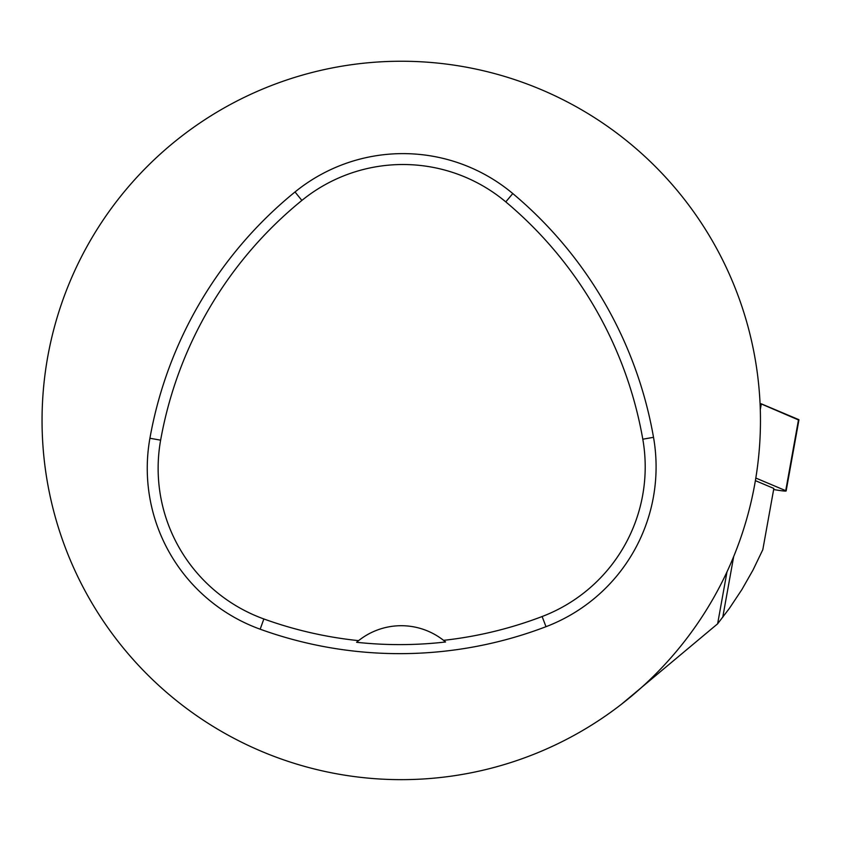 <?xml version="1.0" encoding="UTF-8"?>
<svg xmlns="http://www.w3.org/2000/svg" width="841" height="841" viewBox="0 0 841 841"><rect width="100%" height="100%" fill="white"/><g stroke="black" fill="none" stroke-linecap="round" stroke-linejoin="round"><path stroke-width="1.26" d="M773.646 489.536L776.054 489.935A13.582 0.809 -169.8 0 0 786.135 490.955A13.582 0.809 -169.8 0 0 785.725 490.671L755.817 478.056M760.296 409.556L761.326 403.838L798.54 419.533A13.582 0.809 10.2 0 1 798.95 419.817L786.135 490.955M755.386 480.653L773.846 488.442L762.808 549.688L753.042 569.977L741.909 589.541L729.441 608.295L717.625 623.812L726.981 571.88M717.625 623.812L621.394 704.295M42.05 420.447A359.212 359.212 0 0 1 580.858 109.362A359.212 359.212 0 0 1 580.858 731.533A359.212 359.212 0 0 1 42.05 420.447M149.919 438.256A410.524 410.524 0 0 1 295.012 191.969A171.049 171.049 0 0 1 512.779 193.546A410.524 410.524 0 0 1 653.52 437.32A171.049 171.049 0 0 1 545.998 626.692A410.524 410.524 0 0 1 260.163 629.205A171.049 171.049 0 0 1 149.919 438.256L160.631 440.169A399.633 399.633 0 0 1 301.887 200.421A160.168 160.168 0 0 1 505.788 201.893A399.633 399.633 0 0 1 642.797 439.202A160.168 160.168 0 0 1 542.119 616.527A399.633 399.633 0 0 1 443.554 640.348L445.551 641.988A401.483 401.483 0 0 1 356.605 642.293L358.592 640.642A399.633 399.633 0 0 1 263.864 618.965A160.168 160.168 0 0 1 160.631 440.169M356.605 642.293A68.415 68.415 0 0 1 443.554 640.348M760.064 403.417L798.466 419.943M785.725 490.671L798.54 419.533M733.688 556.532L722.734 617.336M301.887 200.421L295.012 191.969M505.788 201.893L512.779 193.546M642.797 439.202L653.52 437.32M542.119 616.527L545.998 626.692M263.864 618.965L260.163 629.205"/></g></svg>
